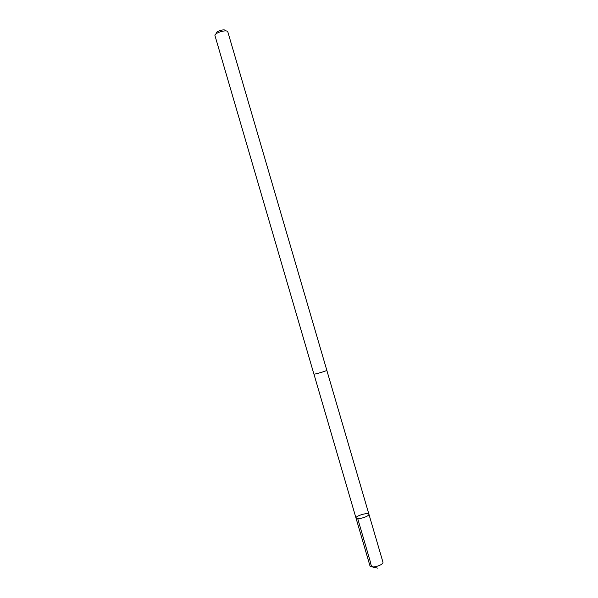 <?xml version="1.0" encoding="UTF-8"?>
<svg xmlns="http://www.w3.org/2000/svg" width="598" height="598" viewBox="0 0 598 598"><rect width="100%" height="100%" fill="white"/><g stroke="black" fill="none" stroke-linecap="round" stroke-linejoin="round"><path stroke-width="0.9" d="M363.808 517.554C359.443 518.84 356.842 519.004 355.997 518.047C355.085 515.984 368.592 512.038 368.929 514.265C368.921 515.252 367.217 516.343 363.808 517.554C359.443 518.84 356.842 519.004 355.997 518.047L370.042 566.104C370.962 567.323 373.608 567.285 377.973 565.992C381.375 564.744 383.041 563.518 382.989 562.314L368.929 514.265C368.921 515.252 367.217 516.343 363.808 517.554M313.89 374.027C313.748 374.774 327.33 370.805 326.807 370.252L227.831 31.896C227.27 29.033 213.912 32.942 214.981 35.656L313.89 374.027M215.93 33.951L216.304 33.279C215.557 31.335 225.02 28.562 225.439 30.603L226.111 30.969M357.731 518.668L370.573 562.606C370.992 567.951 374.692 567.382 377.652 568.1M313.92 374.056L355.997 518.047M326.8 370.289L368.929 514.265"/></g></svg>
